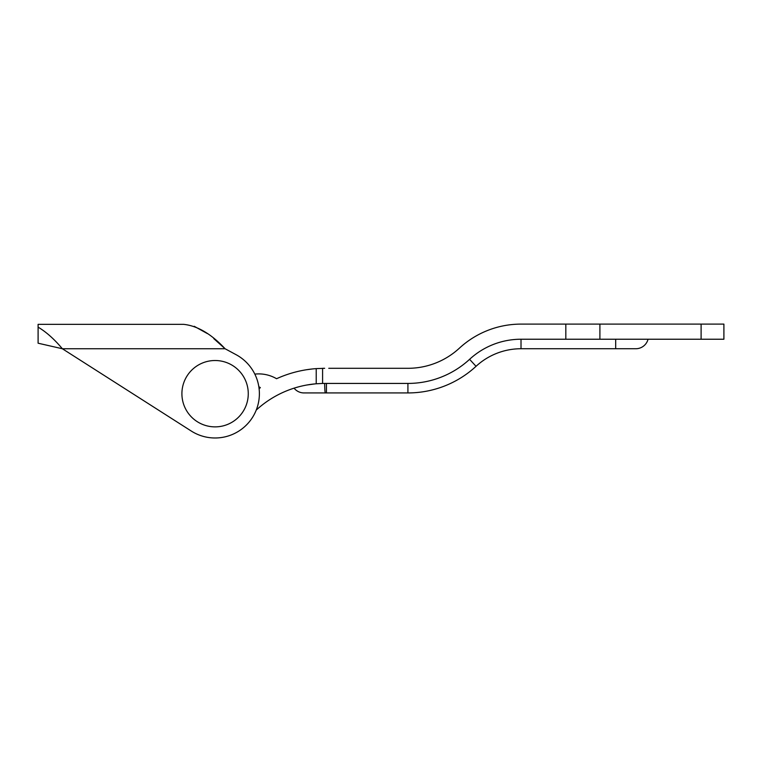 <?xml version="1.0" encoding="UTF-8"?>
<svg xmlns="http://www.w3.org/2000/svg" width="762" height="762" viewBox="0 0 762 762"><rect width="100%" height="100%" fill="white"/><g stroke="black" fill="none" stroke-linecap="round" stroke-linejoin="round"><path stroke-width="1.14" d="M322.517 383.448L324.66 383.429A101.136 101.136 0 0 0 322.593 383.448L316.22 383.781A101.136 101.136 0 0 0 256.242 410.08M322.593 383.448L322.593 368.322A116.253 116.253 0 0 1 324.66 368.303L316.22 368.618L316.22 383.781M254.822 374.113A35.366 35.366 0 0 1 276.568 378.724A116.253 116.253 0 0 1 316.22 368.618M259.09 388.563A116.253 116.253 0 0 1 260.366 387.706L259.547 387.067L258.947 387.448M295.713 387.658L298.599 386.839M306.924 384.991L315.297 383.858M296.466 371.761L294.913 372.18M312.582 368.932L306.153 369.789M328.765 368.303L407.918 368.303A75.848 75.848 0 0 0 459.343 348.215A75.848 75.848 0 0 1 407.918 368.303M294.075 388.163A12.64 12.64 0 0 0 303.971 392.935A12.64 12.64 0 0 1 294.075 388.163A12.64 12.64 0 0 0 303.971 392.935L407.918 392.935A100.479 100.479 0 0 0 476.04 366.312A66.342 66.342 0 0 1 521.018 348.739L521.018 339.233L723.9 339.233L723.9 324.107L557.984 324.107M529.571 324.107L521.018 324.107A90.973 90.973 0 0 0 459.343 348.215M521.018 339.233A75.848 75.848 0 0 0 469.592 359.321A90.973 90.973 0 0 1 407.918 383.429L326.441 383.429L326.441 392.935M648.052 339.233A12.64 12.64 0 0 1 635.803 348.739A12.64 12.64 0 0 0 648.052 339.233A12.64 12.64 0 0 1 635.803 348.739L615.686 348.739L615.686 339.233M521.018 348.739L615.686 348.739M407.918 392.935L407.918 383.429L324.66 383.429A12.64 0.695 -90 0 0 325.326 392.935M565.823 339.233L565.823 324.107L521.018 324.107M213.779 338.623L225.085 348.748C211.255 333.927 197.425 325.793 183.604 324.345L178.756 324.345M194.224 326.298L207.388 333.594M168.059 324.345L121.891 324.345M93.469 324.345L38.1 324.345L38.1 327.146C46.177 331.927 54.273 339.128 62.36 348.748L38.1 343.205L38.1 327.146M225.085 348.748L236.125 354.711A44.301 44.301 0 0 1 253.279 416.138A44.301 44.301 0 0 1 191.252 431.025L62.36 348.748L225.085 348.748L236.125 354.711M38.1 324.345L183.604 324.345M215.084 426.872A33.176 33.176 0 0 0 243.821 377.104A33.176 33.176 0 0 0 186.357 377.104A33.176 33.176 0 0 0 215.084 426.872M476.04 366.312L469.592 359.321M599.904 324.107L599.904 339.233M701.107 324.107L701.107 339.233"/></g></svg>
